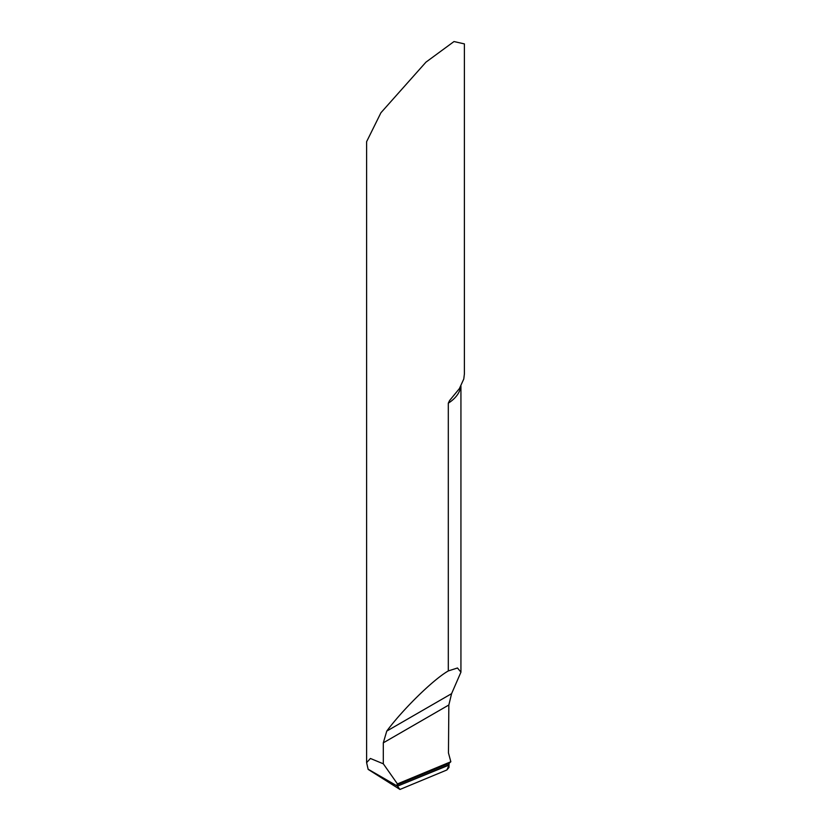 <?xml version="1.0" encoding="UTF-8"?>
<svg xmlns="http://www.w3.org/2000/svg" width="831" height="831" viewBox="0 0 831 831"><rect width="100%" height="100%" fill="white"/><g stroke="black" fill="none" stroke-linecap="round" stroke-linejoin="round"><path stroke-width="1.25" d="M399.96 789.45L446.87 769.984L448.979 767.47L448.989 764.78L397.478 786.157L368.091 769.194L397.478 786.157L396.938 784.952L397.447 783.913L383.309 763.803L370.418 758.474L366.606 762.661L368.175 769.413L399.96 789.45L397.478 786.157L448.989 764.78L449.145 763.284L450.838 761.747L448.46 752.938L448.844 704.989L383.309 742.831L383.309 763.803M366.606 762.661L366.606 141.686L380.93 112.746L425.96 62.148L453.996 41.55L464.394 43.898L464.394 373.929L463.781 378.998L459.387 388.617L449.561 400.573L448.304 403.18L448.304 670.939C433.512 679.322 403.066 709.082 386.747 731.103L383.309 742.831M397.447 783.913L450.838 761.747M448.304 670.939L457.476 667.989L460.935 672.165L451.586 693.667L448.844 704.989M449.093 765.071L446.87 769.984L399.96 789.45L397.478 786.157L449.093 765.071M460.8 386.322A48.894 28.233 180 0 1 448.304 403.18M451.586 693.667L386.747 731.103M396.938 784.952L449.145 763.284M460.935 386.083L460.935 672.165"/></g></svg>
